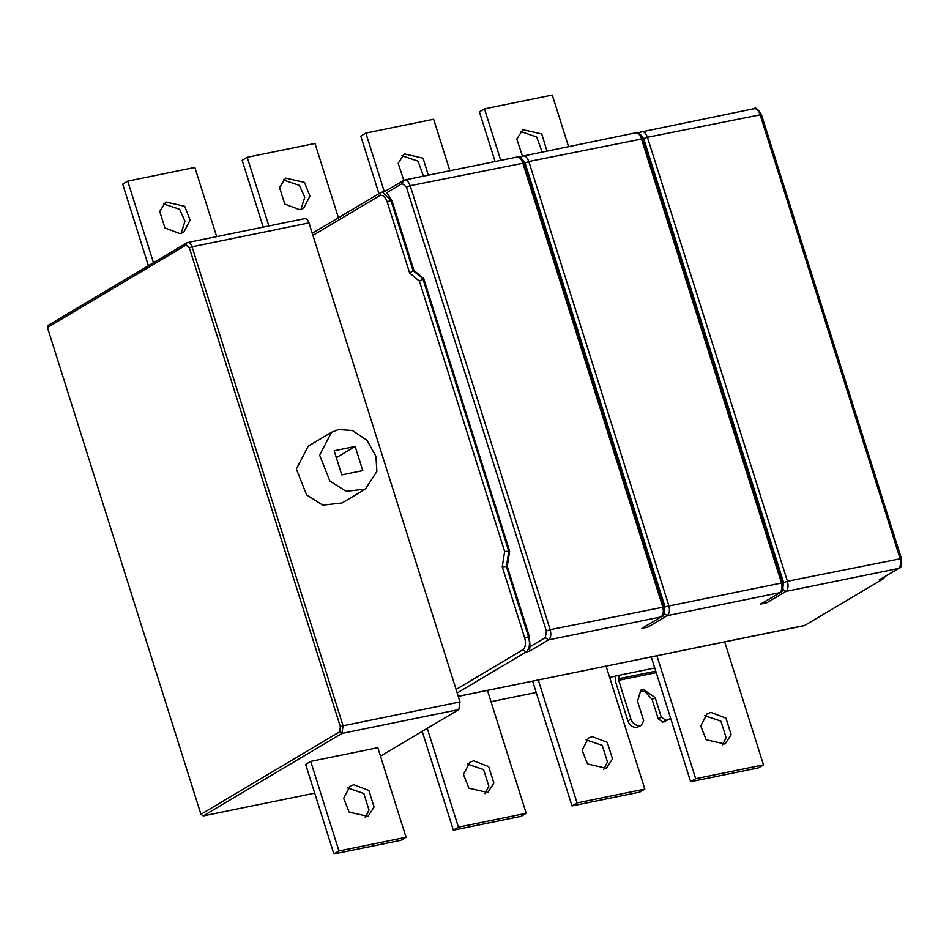 <?xml version="1.0" encoding="UTF-8"?>
<svg xmlns="http://www.w3.org/2000/svg" width="949" height="949" viewBox="0 0 949 949"><rect width="100%" height="100%" fill="white"/><g stroke="black" fill="none" stroke-linecap="round" stroke-linejoin="round"><path stroke-width="1.42" d="M180.025 233.668L164.936 227.938L159.717 211.39L165.826 202.018L184.675 206.289L190.132 220.049L183.786 232.22L180.025 233.668M181.069 233.407L184.972 221.164L179.61 209.302L163.477 203.833M148.4 265.708L122.682 184.142L127.735 181.129L153.465 262.707M216.669 236.609L194.853 167.427L127.735 181.129M722.343 745.238L726.104 737.681L720.884 721.133L704.751 715.665M710.86 712.391L725.938 718.12L731.157 734.668L725.06 744.04L706.21 739.769L700.753 726.009L707.088 713.838L710.86 712.391M690.623 781.715L695.688 778.702L763.482 764.858L758.417 767.871L690.623 781.715L651.299 656.969M695.688 778.702L656.933 655.818M724.728 641.987L763.482 764.858M603.694 769.449L607.455 761.893L602.235 745.345L586.114 739.876M592.212 736.614L607.301 742.343L612.52 758.892L606.411 768.263L587.561 763.981L582.117 750.232L588.451 738.061L592.212 736.614M571.986 805.926L577.039 802.913L644.834 789.082L639.78 792.083L571.986 805.926L532.65 681.192M577.039 802.913L538.297 680.042M606.091 666.198L644.834 789.082M485.058 793.672L488.818 786.116L483.599 769.568L467.466 764.099M473.575 760.825L488.664 766.555L493.883 783.103L487.774 792.474L468.925 788.204L463.468 774.443L469.814 762.272L473.575 760.825M453.349 830.15L458.403 827.137L526.197 813.293L521.143 816.306L453.349 830.15L422.198 731.359M458.403 827.137L427.252 728.346M487.454 690.421L526.197 813.293M545.331 637.633L548.558 639.875C550.847 637.93 551.381 634.537 550.159 629.685L546.363 631.014L545.331 637.633L530.005 646.755L529.352 636.506L507.252 566.411L509.637 551.108L504.643 551.488L502.258 566.778L524.714 638.001C526.126 643.588 525.509 647.491 522.887 649.733L456.089 689.46L460.028 701.916L343.075 725.795L341.889 733.435L339.576 731.833L340.371 726.732L189.337 247.725L186.087 245.044L47.45 327.5L48.529 325.21M509.637 551.108L423.681 278.508L419.399 281.129L504.643 551.488M507.252 566.411L502.258 566.778M530.005 646.744L529.34 651.311L548.558 639.875L661.097 616.909L641.868 628.345L647.977 627.099L667.206 615.664C669.484 613.718 670.018 610.314 668.796 605.462L528.818 161.508L525.022 162.837L522.175 159.183M423.681 278.508L413.93 270.429L413.076 270.607L409.648 273.063L419.399 281.129M413.93 270.429L391.83 200.334L386.836 192.671L402.162 183.548L403.669 180.346C406.267 179.385 408.438 181.176 410.17 185.719L406.386 187.048L402.162 183.548M341.759 474.891L362.779 470.609L355.163 446.457L334.143 450.751L341.759 474.891M336.326 457.667L355.163 446.457M338.639 429.529L331.557 432.258L319.623 455.164L329.884 481.048L346.077 491.309L365.377 489.103L376.86 471.463L375.934 456.35L367.038 440.312L352.423 430.538L338.639 429.529M331.557 432.258L308.283 446.101L296.349 469.008L306.61 494.892L322.802 505.153L342.091 502.946L365.377 489.103M456.089 689.46L308.994 222.908C307.69 219.504 306.064 218.163 304.119 218.875M353.775 784.716L368.853 790.446L374.072 807.006L367.975 816.377L349.125 812.095L343.668 798.346L350.003 786.175L353.775 784.716M365.258 817.564L369.019 810.007L363.799 793.459L347.666 787.99M338.935 850.956L333.882 853.97L305.637 764.396L310.703 761.395L338.935 850.956L406.053 837.255L377.809 747.693L310.703 761.395M406.053 837.255L401 840.268L333.882 853.97M380.49 756.163L458.83 709.567L460.028 701.916M314.7 793.15L203.24 815.903L200.939 814.301L339.576 731.833M47.45 327.5L200.939 814.301M542.104 151.935L536.695 136.976L520.562 131.508M522.401 156.016L516.802 139.052L522.911 129.681L541.76 133.963L546.897 150.962M568.522 146.549L552.282 95.03L484.488 108.862L479.423 111.875L495.081 161.532M500.728 160.381L484.488 108.862M423.468 176.158L418.058 161.188L401.925 155.719M403.764 180.239L398.165 163.275L404.262 153.904L423.112 158.186L428.248 175.174M449.885 170.761L433.646 119.242L365.851 133.085L360.786 136.098L378.936 193.667M384.286 191.591L365.851 133.085M300.869 209.515L304.783 197.262L299.421 185.411L283.288 179.942M299.825 209.776L284.747 204.047L279.528 187.487L285.625 178.115L304.475 182.398L309.932 196.146L303.597 208.317L299.825 209.776M338.425 217.76L314.997 143.465L247.203 157.297L242.149 160.31L263.205 227.108M268.852 225.957L247.203 157.297M665.901 720.303L662.865 722.106L669.033 719.342L665.901 720.303L661.287 717.1L655.166 697.622L643.161 689.282L640.848 690.172L637.526 701.204L643.659 720.671L641.488 725.261L640.136 725.534C635.889 725.866 632.805 723.731 630.895 719.117L627.858 720.932C629.768 725.534 632.853 727.669 637.099 727.337L641.488 725.261M670.552 718.037L669.033 719.342M627.858 720.932L615.664 682.106L615.118 675.89M662.865 722.106L658.25 718.903L652.129 699.425L644.964 691.548L640.492 691.026M658.25 718.903L661.287 717.1M654.763 667.989L619.104 675.273L618.701 680.303L630.895 719.117M619.104 675.273L609.649 677.479M491.013 701.691L536.209 692.473M639.341 133.619L640.326 132.148L638.57 133.192M520.693 157.842L521.689 156.36L519.933 157.415M391.83 200.334L390.976 200.512L413.076 270.607L422.839 278.674L508.794 551.286L506.398 566.577L528.498 636.684C530.337 643.956 529.542 649.057 526.114 651.975L529.34 651.311M529.352 636.506L524.714 638.001M880.553 579.21L899 568.237L879.154 579.91L882.368 579.258L884.468 576.873M900.933 558.641L787.433 581.251L783.649 582.579L782.605 589.199L785.843 591.441C788.121 589.495 788.655 586.102 787.433 581.251L647.455 137.285L643.659 138.613L640.824 134.96M783.649 582.579L643.659 138.613M761.905 603.434L780.363 592.449L760.517 604.122L766.614 602.876L785.843 591.441L898.383 568.475C900.66 566.529 901.194 563.125 899.972 558.273L759.995 114.319C758.251 109.776 756.08 107.984 753.494 108.933M640.955 131.911C643.552 130.95 645.711 132.741 647.455 137.285L760.944 114.675M782.284 582.852L665 606.791L525.022 162.837M665 606.791L663.968 613.422L667.206 615.664L779.746 592.686C782.023 590.741 782.557 587.348 781.335 582.496L641.358 138.53C639.614 133.987 637.443 132.196 634.845 133.157M522.306 156.122C524.904 155.173 527.075 156.965 528.818 161.508L642.307 138.898M643.268 627.645L661.097 616.909C663.387 614.964 663.92 611.559 662.687 606.708L522.709 162.754C520.977 158.21 518.806 156.419 516.209 157.368M663.648 607.075L550.159 629.685L410.17 185.719L523.67 163.109M546.363 631.014L406.386 187.048M457.204 692.96L526.114 651.975L522.887 649.733M384.701 191.508L380.608 192.671L382.423 191.971L390.976 200.512L387.192 201.84L409.648 273.063M381.225 192.433L379.707 195.648C382.696 194.545 385.187 196.609 387.192 201.84M882.997 579.009L804.361 625.652L882.997 579.009L885.607 576.209M804.361 625.652L458.248 696.305M186.087 245.044L186.728 242.92L48.091 325.377M308.994 222.908L192.042 246.787C190.749 243.371 189.112 242.031 187.167 242.742L186.728 242.92M340.371 726.732L343.075 725.795L192.042 246.787L189.337 247.725M203.24 815.903L341.889 733.435L458.83 709.567M312.921 235.376L379.707 195.648M664.217 721.833L667.254 720.03M637.099 727.337L640.136 725.534M652.129 699.425L655.166 697.622M656.245 672.675L618.701 680.303M655.783 671.192L618.558 678.749M384.606 191.556L404.476 180.025L517.015 157.06C518.107 155.494 520.455 157.38 524.062 162.73L664.039 606.684C664.893 613.066 664.122 616.399 661.726 616.672M640.326 132.148L754.289 108.625C755.392 107.059 757.741 108.945 761.335 114.295L901.313 558.249C902.179 564.631 901.408 567.965 899 568.237M521.689 156.36L635.652 132.836C636.755 131.27 639.092 133.157 642.698 138.507L782.676 582.461C783.53 588.855 782.759 592.188 780.363 592.449M804.977 625.415L458.272 696.376M304.712 218.638L187.772 242.517M312.268 233.324L380.608 192.671"/></g></svg>
